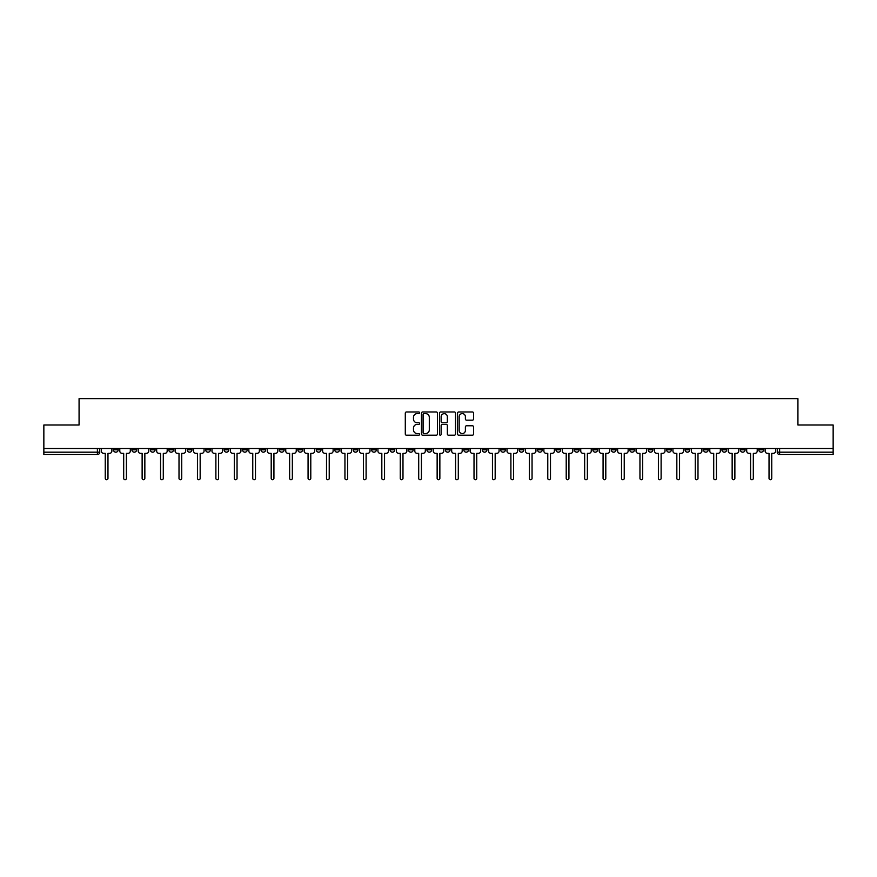 <?xml version="1.0" encoding="UTF-8"?>
<svg xmlns="http://www.w3.org/2000/svg" width="877" height="877" viewBox="0 0 877 877"><rect width="100%" height="100%" fill="white"/><g stroke="black" fill="none" stroke-linecap="round" stroke-linejoin="round"><path stroke-width="1.32" d="M419.59 412.793A0.811 0.811 0 0 0 418.778 411.982L406.446 411.982A1.162 1.162 0 0 0 405.295 413.133L405.295 434.016A1.162 1.162 0 0 0 406.446 435.178L418.778 435.178A0.811 0.811 0 0 0 419.59 434.367A0.811 0.811 0 0 0 418.778 433.556L417.178 433.556A3.716 3.716 0 0 1 413.473 429.84L413.473 428.108A3.716 3.716 0 0 1 417.178 424.391L418.778 424.391A0.811 0.811 0 0 0 419.59 423.58A0.811 0.811 0 0 0 418.778 422.769L417.178 422.769A3.716 3.716 0 0 1 413.473 419.053L413.473 417.309A3.716 3.716 0 0 1 417.178 413.604L418.778 413.604A0.811 0.811 0 0 0 419.59 412.793M721.924 448.52L721.924 449.813L726.66 449.813A2.368 2.368 0 0 1 724.292 452.181A2.368 2.368 0 0 1 721.924 449.813L721.924 448.52M611.302 448.52L611.302 449.813L616.027 449.813A2.368 2.368 0 0 1 613.659 452.181A2.368 2.368 0 0 1 611.302 449.813L611.302 448.52M592.863 448.52L592.863 449.813L597.588 449.813A2.368 2.368 0 0 1 595.22 452.181A2.368 2.368 0 0 1 592.863 449.813L592.863 448.52M482.229 448.52L482.229 449.813L486.954 449.813A2.368 2.368 0 0 1 484.597 452.181A2.368 2.368 0 0 1 482.229 449.813L482.229 448.52M463.79 448.52L463.79 449.813L468.526 449.813A2.368 2.368 0 0 1 466.158 452.181A2.368 2.368 0 0 1 463.79 449.813L463.79 448.52M445.352 448.52L445.352 449.813L450.087 449.813A2.368 2.368 0 0 1 447.719 452.181A2.368 2.368 0 0 1 445.352 449.813L445.352 448.52M408.474 448.52L408.474 449.813L413.21 449.813A2.368 2.368 0 0 1 410.842 452.181A2.368 2.368 0 0 1 408.474 449.813L408.474 448.52M371.607 449.813L371.607 448.52L371.607 449.813A2.368 2.368 0 0 0 373.964 452.181A2.368 2.368 0 0 1 371.607 449.813L376.332 449.813A2.368 2.368 0 0 1 373.964 452.181A2.368 2.368 0 0 0 376.332 449.813L376.332 448.52L376.332 449.813M353.168 449.813L353.168 448.52L353.168 449.813A2.368 2.368 0 0 0 355.525 452.181A2.368 2.368 0 0 1 353.168 449.813L357.893 449.813A2.368 2.368 0 0 1 355.525 452.181M334.729 449.813L334.729 448.52L334.729 449.813A2.368 2.368 0 0 0 337.086 452.181A2.368 2.368 0 0 1 334.729 449.813L339.454 449.813A2.368 2.368 0 0 1 337.086 452.181A2.368 2.368 0 0 0 339.454 449.813L339.454 448.52L339.454 449.813M316.29 448.52L316.29 449.813L321.015 449.813A2.368 2.368 0 0 1 318.647 452.181A2.368 2.368 0 0 1 316.29 449.813L316.29 448.52M297.851 448.52L297.851 449.813L302.576 449.813A2.368 2.368 0 0 1 300.208 452.181A2.368 2.368 0 0 1 297.851 449.813L297.851 448.52M279.412 448.52L279.412 449.813L284.137 449.813A2.368 2.368 0 0 1 281.78 452.181A2.368 2.368 0 0 1 279.412 449.813L279.412 448.52M260.973 449.813L260.973 448.52L260.973 449.813A2.368 2.368 0 0 0 263.341 452.181A2.368 2.368 0 0 1 260.973 449.813L265.698 449.813A2.368 2.368 0 0 1 263.341 452.181M224.095 449.813L224.095 448.52L224.095 449.813A2.368 2.368 0 0 0 226.463 452.181A2.368 2.368 0 0 1 224.095 449.813L228.82 449.813A2.368 2.368 0 0 1 226.463 452.181A2.368 2.368 0 0 0 228.82 449.813L228.82 448.52L228.82 449.813M205.656 449.813L205.656 448.52L205.656 449.813A2.368 2.368 0 0 0 208.024 452.181A2.368 2.368 0 0 1 205.656 449.813L210.381 449.813A2.368 2.368 0 0 1 208.024 452.181A2.368 2.368 0 0 0 210.381 449.813L210.381 448.52L210.381 449.813M187.218 449.813L187.218 448.52L187.218 449.813A2.368 2.368 0 0 0 189.585 452.181A2.368 2.368 0 0 1 187.218 449.813L191.942 449.813A2.368 2.368 0 0 1 189.585 452.181A2.368 2.368 0 0 0 191.942 449.813L191.942 448.52L191.942 449.813M168.779 449.813L168.779 448.52L168.779 449.813A2.368 2.368 0 0 0 171.147 452.181A2.368 2.368 0 0 1 168.779 449.813L173.503 449.813A2.368 2.368 0 0 1 171.147 452.181M150.34 449.813L150.34 448.52L150.34 449.813A2.368 2.368 0 0 0 152.708 452.181A2.368 2.368 0 0 1 150.34 449.813L155.076 449.813A2.368 2.368 0 0 1 152.708 452.181A2.368 2.368 0 0 0 155.076 449.813L155.076 448.52L155.076 449.813M131.901 449.813L131.901 448.52L131.901 449.813A2.368 2.368 0 0 0 134.269 452.181A2.368 2.368 0 0 1 131.901 449.813L136.637 449.813A2.368 2.368 0 0 1 134.269 452.181A2.368 2.368 0 0 0 136.637 449.813L136.637 448.52L136.637 449.813M472.407 420.16A1.162 1.162 0 0 0 473.569 418.998L473.569 413.133A1.162 1.162 0 0 0 472.407 411.982L458.715 411.982A1.162 1.162 0 0 0 457.553 413.133L457.553 434.016A1.162 1.162 0 0 0 458.715 435.178L472.407 435.178A1.162 1.162 0 0 0 473.569 434.016L473.569 426.946A1.162 1.162 0 0 0 472.407 425.783L466.542 425.783A1.162 1.162 0 0 0 465.391 426.946L465.391 430.454A3.102 3.102 0 0 1 462.289 433.556A3.102 3.102 0 0 1 459.175 430.454L459.175 416.707A3.102 3.102 0 0 1 462.289 413.604A3.102 3.102 0 0 1 465.391 416.707L465.391 418.998A1.162 1.162 0 0 0 466.542 420.16L472.407 420.16M43.85 448.52L43.85 424.994L79.073 424.994L79.073 398.64L797.927 398.64L797.927 424.994L833.15 424.994L833.15 448.52L43.85 448.52L43.85 452.181L99.759 452.181L99.759 448.52M437.48 413.133A1.162 1.162 0 0 0 436.329 411.982L422.637 411.982A1.162 1.162 0 0 0 421.475 413.133L421.475 434.016A1.162 1.162 0 0 0 422.637 435.178L436.329 435.178A1.162 1.162 0 0 0 437.48 434.016L437.48 413.133M440.671 411.982L454.363 411.982A1.162 1.162 0 0 1 455.525 413.133L455.525 434.016A1.162 1.162 0 0 1 454.363 435.178L448.509 435.178A1.162 1.162 0 0 1 447.347 434.016L447.347 425.553A1.162 1.162 0 0 0 446.185 424.391L442.304 424.391A1.162 1.162 0 0 0 441.142 425.553L441.142 434.367A0.811 0.811 0 0 1 440.331 435.178A0.811 0.811 0 0 1 439.52 434.367L439.52 413.133A1.162 1.162 0 0 1 440.671 411.982M777.241 448.52L777.241 452.181L833.15 452.181L833.15 454.549L779.609 454.549A2.368 2.368 0 0 1 777.241 452.181M833.15 448.52L833.15 452.181M99.759 452.181A2.368 2.368 0 0 1 97.391 454.549L43.85 454.549L43.85 452.181M763.538 448.52L763.538 449.813A2.368 2.368 0 0 1 761.17 452.181A2.368 2.368 0 0 1 758.802 449.813A2.368 2.368 0 0 0 761.17 452.181M758.802 448.52L758.802 449.813L763.538 449.813M745.099 448.52L745.099 449.813A2.368 2.368 0 0 1 742.731 452.181A2.368 2.368 0 0 1 740.363 449.813L745.099 449.813M740.363 448.52L740.363 449.813M726.66 448.52L726.66 449.813A2.368 2.368 0 0 1 724.292 452.181M708.221 448.52L708.221 449.813A2.368 2.368 0 0 1 705.853 452.181A2.368 2.368 0 0 1 703.497 449.813L708.221 449.813M703.497 448.52L703.497 449.813M689.782 448.52L689.782 449.813A2.368 2.368 0 0 1 687.415 452.181A2.368 2.368 0 0 1 685.058 449.813L689.782 449.813M685.058 448.52L685.058 449.813M671.343 448.52L671.343 449.813A2.368 2.368 0 0 1 668.976 452.181A2.368 2.368 0 0 1 666.619 449.813A2.368 2.368 0 0 0 668.976 452.181M666.619 448.52L666.619 449.813L671.343 449.813M652.905 448.52L652.905 449.813A2.368 2.368 0 0 1 650.537 452.181A2.368 2.368 0 0 1 648.18 449.813L652.905 449.813M648.18 448.52L648.18 449.813M634.466 448.52L634.466 449.813A2.368 2.368 0 0 1 632.098 452.181A2.368 2.368 0 0 1 629.741 449.813L634.466 449.813M629.741 448.52L629.741 449.813M616.027 448.52L616.027 449.813M597.588 448.52L597.588 449.813L597.588 448.52M579.149 448.52L579.149 449.813A2.368 2.368 0 0 1 576.792 452.181A2.368 2.368 0 0 1 574.424 449.813L579.149 449.813M574.424 448.52L574.424 449.813M560.71 448.52L560.71 449.813A2.368 2.368 0 0 1 558.353 452.181A2.368 2.368 0 0 1 555.985 449.813L560.71 449.813M555.985 448.52L555.985 449.813M542.271 448.52L542.271 449.813A2.368 2.368 0 0 1 539.914 452.181A2.368 2.368 0 0 1 537.546 449.813L542.271 449.813M537.546 448.52L537.546 449.813M523.832 448.52L523.832 449.813A2.368 2.368 0 0 1 521.475 452.181A2.368 2.368 0 0 1 519.107 449.813L523.832 449.813M519.107 448.52L519.107 449.813M505.393 448.52L505.393 449.813A2.368 2.368 0 0 1 503.036 452.181A2.368 2.368 0 0 1 500.668 449.813L505.393 449.813M500.668 448.52L500.668 449.813M486.954 448.52L486.954 449.813A2.368 2.368 0 0 1 484.597 452.181M468.526 448.52L468.526 449.813M450.087 449.813L450.087 448.52L450.087 449.813A2.368 2.368 0 0 1 447.719 452.181M431.648 448.52L431.648 449.813A2.368 2.368 0 0 1 429.281 452.181A2.368 2.368 0 0 1 426.913 449.813A2.368 2.368 0 0 0 429.281 452.181A2.368 2.368 0 0 0 431.648 449.813L426.913 449.813L426.913 448.52M413.21 449.813L413.21 448.52L413.21 449.813A2.368 2.368 0 0 1 410.842 452.181M394.771 448.52L394.771 449.813A2.368 2.368 0 0 1 392.403 452.181A2.368 2.368 0 0 1 390.046 449.813A2.368 2.368 0 0 0 392.403 452.181M390.046 448.52L390.046 449.813L394.771 449.813M357.893 448.52L357.893 449.813L357.893 448.52M321.015 449.813L321.015 448.52L321.015 449.813A2.368 2.368 0 0 1 318.647 452.181M302.576 449.813L302.576 448.52L302.576 449.813A2.368 2.368 0 0 1 300.208 452.181M284.137 449.813L284.137 448.52L284.137 449.813A2.368 2.368 0 0 1 281.78 452.181M265.698 448.52L265.698 449.813L265.698 448.52M247.259 449.813L247.259 448.52L247.259 449.813A2.368 2.368 0 0 1 244.902 452.181A2.368 2.368 0 0 1 242.534 449.813L247.259 449.813A2.368 2.368 0 0 1 244.902 452.181M242.534 448.52L242.534 449.813M173.503 448.52L173.503 449.813L173.503 448.52M118.198 448.52L118.198 449.813A2.368 2.368 0 0 1 115.83 452.181A2.368 2.368 0 0 1 113.462 449.813A2.368 2.368 0 0 0 115.83 452.181A2.368 2.368 0 0 0 118.198 449.813L118.198 448.52M113.462 448.52L113.462 449.813L118.198 449.813M423.909 413.604A0.811 0.811 0 0 0 423.098 414.415L423.098 432.745A0.811 0.811 0 0 0 423.909 433.556L425.597 433.556A3.716 3.716 0 0 0 429.302 429.84L429.302 417.309A3.716 3.716 0 0 0 425.597 413.604L423.909 413.604M447.347 416.761A3.102 3.102 0 0 0 444.244 413.659A3.102 3.102 0 0 0 441.142 416.761L441.142 421.607A1.162 1.162 0 0 0 442.304 422.769L446.185 422.769A1.162 1.162 0 0 0 447.347 421.607L447.347 416.761M101.348 450.997L101.348 448.52L101.348 450.997A2.368 2.368 48.4 0 0 103.716 453.365L105.251 453.365L105.251 478.36A1.359 1.359 48.4 0 0 106.61 479.719A1.359 1.359 48.4 0 0 107.97 478.36L107.97 453.365L109.504 453.365A2.368 2.368 48.4 0 0 111.872 450.997L111.872 448.52M103.716 453.365L105.251 453.365L105.251 478.36M107.97 478.36L107.97 453.365L109.504 453.365M119.787 450.997L119.787 448.52L119.787 450.997A2.368 2.368 48.4 0 0 122.155 453.365L123.69 453.365L123.69 478.36A1.359 1.359 48.4 0 0 125.049 479.719A1.359 1.359 48.4 0 0 126.409 478.36L126.409 453.365L127.943 453.365A2.368 2.368 48.4 0 0 130.311 450.997L130.311 448.52M138.226 450.997L138.226 448.52L138.226 450.997A2.368 2.368 48.4 0 0 140.594 453.365L142.129 453.365L142.129 478.36A1.359 1.359 48.4 0 0 143.488 479.719A1.359 1.359 48.4 0 0 144.848 478.36L144.848 453.365L146.382 453.365A2.368 2.368 48.4 0 0 148.75 450.997L148.75 448.52M122.155 453.365L123.69 453.365L123.69 478.36M126.409 478.36L126.409 453.365L127.943 453.365M140.594 453.365L142.129 453.365L142.129 478.36M144.848 478.36L144.848 453.365L146.382 453.365M156.665 450.997L156.665 448.52L156.665 450.997A2.368 2.368 48.4 0 0 159.033 453.365L160.568 453.365L160.568 478.36A1.359 1.359 48.4 0 0 161.927 479.719A1.359 1.359 48.4 0 0 163.286 478.36L163.286 453.365L164.821 453.365A2.368 2.368 48.4 0 0 167.189 450.997L167.189 448.52M175.104 450.997L175.104 448.52L175.104 450.997A2.368 2.368 48.4 0 0 177.472 453.365L179.007 453.365L179.007 478.36A1.359 1.359 48.4 0 0 180.366 479.719A1.359 1.359 48.4 0 0 181.725 478.36L181.725 453.365L183.26 453.365A2.368 2.368 48.4 0 0 185.628 450.997L185.628 448.52M193.543 450.997L193.543 448.52L193.543 450.997A2.368 2.368 48.4 0 0 195.911 453.365L197.446 453.365L197.446 478.36A1.359 1.359 48.4 0 0 198.805 479.719A1.359 1.359 48.4 0 0 200.164 478.36L200.164 453.365L201.699 453.365A2.368 2.368 48.4 0 0 204.067 450.997L204.067 448.52M159.033 453.365L160.568 453.365L160.568 478.36M163.286 478.36L163.286 453.365L164.821 453.365M177.472 453.365L179.007 453.365L179.007 478.36M181.725 478.36L181.725 453.365L183.26 453.365M195.911 453.365L197.446 453.365L197.446 478.36M200.164 478.36L200.164 453.365L201.699 453.365M211.982 450.997L211.982 448.52L211.982 450.997A2.368 2.368 48.4 0 0 214.35 453.365L215.885 453.365L215.885 478.36A1.359 1.359 48.4 0 0 217.244 479.719A1.359 1.359 48.4 0 0 218.603 478.36L218.603 453.365L220.138 453.365A2.368 2.368 48.4 0 0 222.495 450.997L222.495 448.52M214.35 453.365L215.885 453.365L215.885 478.36M218.603 478.36L218.603 453.365L220.138 453.365M230.421 450.997L230.421 448.52L230.421 450.997A2.368 2.368 48.4 0 0 232.789 453.365L234.323 453.365L234.323 478.36A1.359 1.359 48.4 0 0 235.683 479.719A1.359 1.359 48.4 0 0 237.042 478.36L237.042 453.365L238.577 453.365A2.368 2.368 48.4 0 0 240.934 450.997L240.934 448.52M232.789 453.365L234.323 453.365L234.323 478.36M237.042 478.36L237.042 453.365L238.577 453.365M248.86 450.997L248.86 448.52L248.86 450.997A2.368 2.368 48.4 0 0 251.217 453.365L252.762 453.365L252.762 478.36A1.359 1.359 48.4 0 0 254.122 479.719A1.359 1.359 48.4 0 0 255.481 478.36L255.481 453.365L257.016 453.365A2.368 2.368 48.4 0 0 259.373 450.997L259.373 448.52M251.217 453.365L252.762 453.365L252.762 478.36M255.481 478.36L255.481 453.365L257.016 453.365M267.299 450.997L267.299 448.52L267.299 450.997A2.368 2.368 48.4 0 0 269.656 453.365L271.201 453.365L271.201 478.36A1.359 1.359 48.4 0 0 272.561 479.719A1.359 1.359 48.4 0 0 273.92 478.36L273.92 453.365L275.455 453.365A2.368 2.368 48.4 0 0 277.812 450.997L277.812 448.52M269.656 453.365L271.201 453.365L271.201 478.36M273.92 478.36L273.92 453.365L275.455 453.365M285.738 450.997L285.738 448.52L285.738 450.997A2.368 2.368 48.4 0 0 288.094 453.365L289.629 453.365L289.629 478.36A1.359 1.359 48.4 0 0 290.989 479.719A1.359 1.359 48.4 0 0 292.348 478.36L292.348 453.365L293.894 453.365A2.368 2.368 48.4 0 0 296.251 450.997L296.251 448.52M288.094 453.365L289.629 453.365L289.629 478.36M292.348 478.36L292.348 453.365L293.894 453.365M304.176 450.997L304.176 448.52L304.176 450.997A2.368 2.368 48.4 0 0 306.533 453.365L308.068 453.365L308.068 478.36A1.359 1.359 48.4 0 0 309.428 479.719A1.359 1.359 48.4 0 0 310.787 478.36L310.787 453.365L312.333 453.365A2.368 2.368 48.4 0 0 314.69 450.997L314.69 448.52M306.533 453.365L308.068 453.365L308.068 478.36M310.787 478.36L310.787 453.365L312.333 453.365M322.615 450.997L322.615 448.52L322.615 450.997A2.368 2.368 48.4 0 0 324.972 453.365L326.507 453.365L326.507 478.36A1.359 1.359 48.4 0 0 327.866 479.719A1.359 1.359 48.4 0 0 329.226 478.36L329.226 453.365L330.772 453.365A2.368 2.368 48.4 0 0 333.128 450.997L333.128 448.52M324.972 453.365L326.507 453.365L326.507 478.36M329.226 478.36L329.226 453.365L330.772 453.365M341.054 450.997L341.054 448.52L341.054 450.997A2.368 2.368 48.4 0 0 343.411 453.365L344.946 453.365L344.946 478.36A1.359 1.359 48.4 0 0 346.305 479.719A1.359 1.359 48.4 0 0 347.665 478.36L347.665 453.365L349.199 453.365A2.368 2.368 48.4 0 0 351.567 450.997L351.567 448.52M343.411 453.365L344.946 453.365L344.946 478.36M347.665 478.36L347.665 453.365L349.199 453.365M359.482 450.997L359.482 448.52L359.482 450.997A2.368 2.368 48.4 0 0 361.85 453.365L363.385 453.365L363.385 478.36A1.359 1.359 48.4 0 0 364.744 479.719A1.359 1.359 48.4 0 0 366.104 478.36L366.104 453.365L367.638 453.365A2.368 2.368 48.4 0 0 370.006 450.997L370.006 448.52M361.85 453.365L363.385 453.365L363.385 478.36M366.104 478.36L366.104 453.365L367.638 453.365M377.921 450.997L377.921 448.52L377.921 450.997A2.368 2.368 48.4 0 0 380.289 453.365L381.824 453.365L381.824 478.36A1.359 1.359 48.4 0 0 383.183 479.719A1.359 1.359 48.4 0 0 384.543 478.36L384.543 453.365L386.077 453.365A2.368 2.368 48.4 0 0 388.445 450.997L388.445 448.52M380.289 453.365L381.824 453.365L381.824 478.36M384.543 478.36L384.543 453.365L386.077 453.365M396.36 450.997L396.36 448.52L396.36 450.997A2.368 2.368 48.4 0 0 398.728 453.365L400.263 453.365L400.263 478.36A1.359 1.359 48.4 0 0 401.622 479.719A1.359 1.359 48.4 0 0 402.981 478.36L402.981 453.365L404.516 453.365A2.368 2.368 48.4 0 0 406.884 450.997L406.884 448.52M398.728 453.365L400.263 453.365L400.263 478.36M402.981 478.36L402.981 453.365L404.516 453.365M414.799 450.997L414.799 448.52L414.799 450.997A2.368 2.368 48.4 0 0 417.167 453.365L418.702 453.365L418.702 478.36A1.359 1.359 48.4 0 0 420.061 479.719A1.359 1.359 48.4 0 0 421.42 478.36L421.42 453.365L422.955 453.365A2.368 2.368 48.4 0 0 425.323 450.997L425.323 448.52M417.167 453.365L418.702 453.365L418.702 478.36M421.42 478.36L421.42 453.365L422.955 453.365M433.238 450.997L433.238 448.52L433.238 450.997A2.368 2.368 48.4 0 0 435.606 453.365L437.141 453.365L437.141 478.36A1.359 1.359 48.4 0 0 438.5 479.719A1.359 1.359 48.4 0 0 439.859 478.36L439.859 453.365L441.394 453.365A2.368 2.368 48.4 0 0 443.762 450.997L443.762 448.52M435.606 453.365L437.141 453.365L437.141 478.36M439.859 478.36L439.859 453.365L441.394 453.365M451.677 450.997L451.677 448.52L451.677 450.997A2.368 2.368 48.4 0 0 454.045 453.365L455.58 453.365L455.58 478.36A1.359 1.359 48.4 0 0 456.939 479.719A1.359 1.359 48.4 0 0 458.298 478.36L458.298 453.365L459.833 453.365A2.368 2.368 48.4 0 0 462.201 450.997L462.201 448.52M454.045 453.365L455.58 453.365L455.58 478.36M458.298 478.36L458.298 453.365L459.833 453.365M470.116 450.997L470.116 448.52L470.116 450.997A2.368 2.368 48.4 0 0 472.484 453.365L474.018 453.365L474.018 478.36A1.359 1.359 48.4 0 0 475.378 479.719A1.359 1.359 48.4 0 0 476.737 478.36L476.737 453.365L478.272 453.365A2.368 2.368 48.4 0 0 480.64 450.997L480.64 448.52M472.484 453.365L474.018 453.365L474.018 478.36M476.737 478.36L476.737 453.365L478.272 453.365M488.555 450.997L488.555 448.52L488.555 450.997A2.368 2.368 48.4 0 0 490.923 453.365L492.457 453.365L492.457 478.36A1.359 1.359 48.4 0 0 493.817 479.719A1.359 1.359 48.4 0 0 495.176 478.36L495.176 453.365L496.711 453.365A2.368 2.368 48.4 0 0 499.079 450.997L499.079 448.52M490.923 453.365L492.457 453.365L492.457 478.36M495.176 478.36L495.176 453.365L496.711 453.365M506.994 450.997L506.994 448.52L506.994 450.997A2.368 2.368 48.4 0 0 509.362 453.365L510.896 453.365L510.896 478.36A1.359 1.359 48.4 0 0 512.256 479.719A1.359 1.359 48.4 0 0 513.615 478.36L513.615 453.365L515.15 453.365A2.368 2.368 48.4 0 0 517.518 450.997L517.518 448.52M509.362 453.365L510.896 453.365L510.896 478.36M513.615 478.36L513.615 453.365L515.15 453.365M525.433 450.997L525.433 448.52L525.433 450.997A2.368 2.368 48.4 0 0 527.801 453.365L529.335 453.365L529.335 478.36A1.359 1.359 48.4 0 0 530.695 479.719A1.359 1.359 48.4 0 0 532.054 478.36L532.054 453.365L533.589 453.365A2.368 2.368 48.4 0 0 535.946 450.997L535.946 448.52M527.801 453.365L529.335 453.365L529.335 478.36M532.054 478.36L532.054 453.365L533.589 453.365M543.872 450.997L543.872 448.52L543.872 450.997A2.368 2.368 48.4 0 0 546.228 453.365L547.774 453.365L547.774 478.36A1.359 1.359 48.4 0 0 549.134 479.719A1.359 1.359 48.4 0 0 550.493 478.36L550.493 453.365L552.028 453.365A2.368 2.368 48.4 0 0 554.385 450.997L554.385 448.52M546.228 453.365L547.774 453.365L547.774 478.36M550.493 478.36L550.493 453.365L552.028 453.365M562.31 450.997L562.31 448.52L562.31 450.997A2.368 2.368 48.4 0 0 564.667 453.365L566.213 453.365L566.213 478.36A1.359 1.359 48.4 0 0 567.572 479.719A1.359 1.359 48.4 0 0 568.932 478.36L568.932 453.365L570.467 453.365A2.368 2.368 48.4 0 0 572.824 450.997L572.824 448.52M564.667 453.365L566.213 453.365L566.213 478.36M568.932 478.36L568.932 453.365L570.467 453.365M580.749 450.997L580.749 448.52L580.749 450.997A2.368 2.368 48.4 0 0 583.106 453.365L584.652 453.365L584.652 478.36A1.359 1.359 48.4 0 0 586.011 479.719A1.359 1.359 48.4 0 0 587.371 478.36L587.371 453.365L588.906 453.365A2.368 2.368 48.4 0 0 591.262 450.997L591.262 448.52M583.106 453.365L584.652 453.365L584.652 478.36M587.371 478.36L587.371 453.365L588.906 453.365M599.188 450.997L599.188 448.52L599.188 450.997A2.368 2.368 48.4 0 0 601.545 453.365L603.08 453.365L603.08 478.36A1.359 1.359 48.4 0 0 604.439 479.719A1.359 1.359 48.4 0 0 605.799 478.36L605.799 453.365L607.344 453.365A2.368 2.368 48.4 0 0 609.701 450.997L609.701 448.52M601.545 453.365L603.08 453.365L603.08 478.36M605.799 478.36L605.799 453.365L607.344 453.365M617.627 450.997L617.627 448.52L617.627 450.997A2.368 2.368 48.4 0 0 619.984 453.365L621.519 453.365L621.519 478.36A1.359 1.359 48.4 0 0 622.878 479.719A1.359 1.359 48.4 0 0 624.238 478.36L624.238 453.365L625.783 453.365A2.368 2.368 48.4 0 0 628.14 450.997L628.14 448.52M619.984 453.365L621.519 453.365L621.519 478.36M624.238 478.36L624.238 453.365L625.783 453.365M636.066 450.997L636.066 448.52L636.066 450.997A2.368 2.368 48.4 0 0 638.423 453.365L639.958 453.365L639.958 478.36A1.359 1.359 48.4 0 0 641.317 479.719A1.359 1.359 48.4 0 0 642.677 478.36L642.677 453.365L644.211 453.365A2.368 2.368 48.4 0 0 646.579 450.997L646.579 448.52M638.423 453.365L639.958 453.365L639.958 478.36M642.677 478.36L642.677 453.365L644.211 453.365M654.505 450.997L654.505 448.52L654.505 450.997A2.368 2.368 48.4 0 0 656.862 453.365L658.397 453.365L658.397 478.36A1.359 1.359 48.4 0 0 659.756 479.719A1.359 1.359 48.4 0 0 661.115 478.36L661.115 453.365L662.65 453.365A2.368 2.368 48.4 0 0 665.018 450.997L665.018 448.52M656.862 453.365L658.397 453.365L658.397 478.36M661.115 478.36L661.115 453.365L662.65 453.365M672.933 450.997L672.933 448.52L672.933 450.997A2.368 2.368 48.4 0 0 675.301 453.365L676.836 453.365L676.836 478.36A1.359 1.359 48.4 0 0 678.195 479.719A1.359 1.359 48.4 0 0 679.554 478.36L679.554 453.365L681.089 453.365A2.368 2.368 48.4 0 0 683.457 450.997L683.457 448.52M675.301 453.365L676.836 453.365L676.836 478.36M679.554 478.36L679.554 453.365L681.089 453.365M691.372 450.997L691.372 448.52L691.372 450.997A2.368 2.368 48.4 0 0 693.74 453.365L695.275 453.365L695.275 478.36A1.359 1.359 48.4 0 0 696.634 479.719A1.359 1.359 48.4 0 0 697.993 478.36L697.993 453.365L699.528 453.365A2.368 2.368 48.4 0 0 701.896 450.997L701.896 448.52M693.74 453.365L695.275 453.365L695.275 478.36M697.993 478.36L697.993 453.365L699.528 453.365M709.811 450.997L709.811 448.52L709.811 450.997A2.368 2.368 48.4 0 0 712.179 453.365L713.714 453.365L713.714 478.36A1.359 1.359 48.4 0 0 715.073 479.719A1.359 1.359 48.4 0 0 716.432 478.36L716.432 453.365L717.967 453.365A2.368 2.368 48.4 0 0 720.335 450.997L720.335 448.52M712.179 453.365L713.714 453.365L713.714 478.36M716.432 478.36L716.432 453.365L717.967 453.365M728.25 450.997L728.25 448.52L728.25 450.997A2.368 2.368 48.4 0 0 730.618 453.365L732.152 453.365L732.152 478.36A1.359 1.359 48.4 0 0 733.512 479.719A1.359 1.359 48.4 0 0 734.871 478.36L734.871 453.365L736.406 453.365A2.368 2.368 48.4 0 0 738.774 450.997L738.774 448.52M730.618 453.365L732.152 453.365L732.152 478.36M734.871 478.36L734.871 453.365L736.406 453.365M746.689 450.997L746.689 448.52L746.689 450.997A2.368 2.368 48.4 0 0 749.057 453.365L750.591 453.365L750.591 478.36A1.359 1.359 48.4 0 0 751.951 479.719A1.359 1.359 48.4 0 0 753.31 478.36L753.31 453.365L754.845 453.365A2.368 2.368 48.4 0 0 757.213 450.997L757.213 448.52M749.057 453.365L750.591 453.365L750.591 478.36M753.31 478.36L753.31 453.365L754.845 453.365M765.128 450.997L765.128 448.52L765.128 450.997A2.368 2.368 48.4 0 0 767.496 453.365L769.03 453.365L769.03 478.36A1.359 1.359 48.4 0 0 770.39 479.719A1.359 1.359 48.4 0 0 771.749 478.36L771.749 453.365L773.284 453.365A2.368 2.368 48.4 0 0 775.652 450.997L775.652 448.52M767.496 453.365L769.03 453.365L769.03 478.36M771.749 478.36L771.749 453.365L773.284 453.365M97.391 448.52L97.391 454.549M779.609 448.52L779.609 454.549"/></g></svg>
